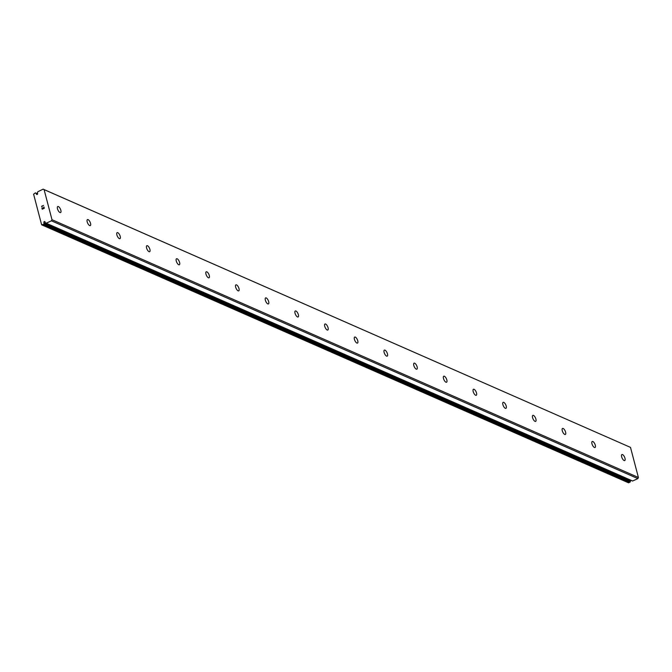 <?xml version="1.0" encoding="UTF-8"?>
<svg xmlns="http://www.w3.org/2000/svg" width="672" height="672" viewBox="0 0 672 672"><rect width="100%" height="100%" fill="white"/><g stroke="black" fill="none" stroke-linecap="round" stroke-linejoin="round"><path stroke-width="1.01" d="M37.64 193.771A0.739 0.613 -66.3 0 0 37.54 193.368L37.439 192.578A1.68 1.403 -66.3 0 0 37.825 191.747L43.142 189.151L44.092 189.605L51.979 219.694L51.458 220.828L46.082 223.205A1.68 1.403 -66.3 0 0 45.394 222.877L45.1 222.188A0.739 0.613 -66.3 0 0 43.823 222.314A0.739 0.613 -66.3 0 0 43.932 222.726L44.024 223.516A1.68 1.403 -66.3 0 0 43.638 224.339L41.63 224.801L33.6 194.191L35.389 192.881A1.68 1.403 -66.3 0 0 36.078 193.208L36.372 193.906A0.739 0.613 -66.3 0 0 37.64 193.771M630.252 480.018A0.739 0.613 -66.3 0 0 630.353 480.522L43.932 222.726M58.388 206.573A3.318 1.319 -115 0 1 60.64 209.63A3.318 1.319 -115 0 1 60.572 212.554A3.318 1.319 -115 0 1 59.951 212.512A3.318 1.319 -115 0 1 57.7 209.454A3.318 1.319 -115 0 1 57.767 206.539A3.318 1.319 -115 0 1 58.388 206.573M88.082 219.626A3.318 1.319 -115 0 1 90.334 222.684A3.318 1.319 -115 0 1 90.258 225.607A3.318 1.319 -115 0 1 89.645 225.565A3.318 1.319 -115 0 1 87.394 222.508A3.318 1.319 -115 0 1 87.461 219.584A3.318 1.319 -115 0 1 88.082 219.626M117.776 232.68A3.318 1.319 -115 0 1 120.019 235.738A3.318 1.319 -115 0 1 119.952 238.652A3.318 1.319 -115 0 1 119.33 238.619A3.318 1.319 -115 0 1 117.088 235.561A3.318 1.319 -115 0 1 117.155 232.638A3.318 1.319 -115 0 1 117.776 232.68M147.47 245.734A3.318 1.319 -115 0 1 149.713 248.791A3.318 1.319 -115 0 1 149.646 251.706A3.318 1.319 -115 0 1 149.024 251.672A3.318 1.319 -115 0 1 146.782 248.615A3.318 1.319 -115 0 1 146.849 245.692A3.318 1.319 -115 0 1 147.47 245.734M177.156 258.787A3.318 1.319 -115 0 1 179.407 261.845A3.318 1.319 -115 0 1 179.34 264.76A3.318 1.319 -115 0 1 178.718 264.726A3.318 1.319 -115 0 1 176.467 261.66A3.318 1.319 -115 0 1 176.534 258.745A3.318 1.319 -115 0 1 177.156 258.787M206.85 271.841A3.318 1.319 -115 0 1 209.101 274.898A3.318 1.319 -115 0 1 209.026 277.813A3.318 1.319 -115 0 1 208.412 277.78A3.318 1.319 -115 0 1 206.161 274.714A3.318 1.319 -115 0 1 206.228 271.799A3.318 1.319 -115 0 1 206.85 271.841M236.544 284.886A3.318 1.319 -115 0 1 238.787 287.952A3.318 1.319 -115 0 1 238.72 290.867A3.318 1.319 -115 0 1 238.098 290.825A3.318 1.319 -115 0 1 235.855 287.767A3.318 1.319 -115 0 1 235.922 284.852A3.318 1.319 -115 0 1 236.544 284.886M266.238 297.94A3.318 1.319 -115 0 1 268.481 301.006A3.318 1.319 -115 0 1 268.414 303.92A3.318 1.319 -115 0 1 267.792 303.878A3.318 1.319 -115 0 1 265.549 300.821A3.318 1.319 -115 0 1 265.616 297.906A3.318 1.319 -115 0 1 266.238 297.94M295.924 310.993A3.318 1.319 -115 0 1 298.175 314.059A3.318 1.319 -115 0 1 298.108 316.974A3.318 1.319 -115 0 1 297.486 316.932A3.318 1.319 -115 0 1 295.235 313.874A3.318 1.319 -115 0 1 295.31 310.96A3.318 1.319 -115 0 1 295.924 310.993M325.618 324.047A3.318 1.319 -115 0 1 327.869 327.104A3.318 1.319 -115 0 1 327.802 330.028A3.318 1.319 -115 0 1 327.18 329.986A3.318 1.319 -115 0 1 324.929 326.928A3.318 1.319 -115 0 1 324.996 324.013A3.318 1.319 -115 0 1 325.618 324.047M355.312 337.1A3.318 1.319 -115 0 1 357.554 340.158A3.318 1.319 -115 0 1 357.487 343.081A3.318 1.319 -115 0 1 356.866 343.039A3.318 1.319 -115 0 1 354.623 339.982A3.318 1.319 -115 0 1 354.69 337.067A3.318 1.319 -115 0 1 355.312 337.1M385.006 350.154A3.318 1.319 -115 0 1 387.248 353.212A3.318 1.319 -115 0 1 387.181 356.135A3.318 1.319 -115 0 1 386.56 356.093A3.318 1.319 -115 0 1 384.317 353.035A3.318 1.319 -115 0 1 384.384 350.112A3.318 1.319 -115 0 1 385.006 350.154M414.691 363.208A3.318 1.319 -115 0 1 416.942 366.265A3.318 1.319 -115 0 1 416.875 369.18A3.318 1.319 -115 0 1 416.254 369.146A3.318 1.319 -115 0 1 414.002 366.089A3.318 1.319 -115 0 1 414.078 363.166A3.318 1.319 -115 0 1 414.691 363.208M444.385 376.261A3.318 1.319 -115 0 1 446.636 379.319A3.318 1.319 -115 0 1 446.569 382.234A3.318 1.319 -115 0 1 445.948 382.2A3.318 1.319 -115 0 1 443.696 379.142A3.318 1.319 -115 0 1 443.764 376.219A3.318 1.319 -115 0 1 444.385 376.261M474.079 389.315A3.318 1.319 -115 0 1 476.33 392.372A3.318 1.319 -115 0 1 476.255 395.287A3.318 1.319 -115 0 1 475.633 395.254A3.318 1.319 -115 0 1 473.39 392.188A3.318 1.319 -115 0 1 473.458 389.273A3.318 1.319 -115 0 1 474.079 389.315M503.773 402.368A3.318 1.319 -115 0 1 506.016 405.426A3.318 1.319 -115 0 1 505.949 408.341A3.318 1.319 -115 0 1 505.327 408.307A3.318 1.319 -115 0 1 503.084 405.241A3.318 1.319 -115 0 1 503.152 402.326A3.318 1.319 -115 0 1 503.773 402.368M533.467 415.414A3.318 1.319 -115 0 1 535.71 418.48A3.318 1.319 -115 0 1 535.643 421.394A3.318 1.319 -115 0 1 535.021 421.352A3.318 1.319 -115 0 1 532.778 418.295A3.318 1.319 -115 0 1 532.846 415.38A3.318 1.319 -115 0 1 533.467 415.414M563.153 428.467A3.318 1.319 -115 0 1 565.404 431.533A3.318 1.319 -115 0 1 565.337 434.448A3.318 1.319 -115 0 1 564.715 434.406A3.318 1.319 -115 0 1 562.464 431.348A3.318 1.319 -115 0 1 562.531 428.434A3.318 1.319 -115 0 1 563.153 428.467M592.847 441.521A3.318 1.319 -115 0 1 595.098 444.578A3.318 1.319 -115 0 1 595.022 447.502A3.318 1.319 -115 0 1 594.409 447.46A3.318 1.319 -115 0 1 592.158 444.402A3.318 1.319 -115 0 1 592.225 441.487A3.318 1.319 -115 0 1 592.847 441.521M622.541 454.574A3.318 1.319 -115 0 1 624.784 457.632A3.318 1.319 -115 0 1 624.716 460.555A3.318 1.319 -115 0 1 624.095 460.513A3.318 1.319 -115 0 1 621.852 457.456A3.318 1.319 -115 0 1 621.919 454.541A3.318 1.319 -115 0 1 622.541 454.574M46.183 223.255L632.545 481.034L637.871 478.615L638.4 477.481L630.504 447.392L43.142 189.151M41.63 224.801L628.051 482.597L630.059 482.135A1.68 1.403 -66.3 0 1 630.445 481.303L630.353 480.522M42.336 208.984L43.159 208.606L42.336 208.984L42.042 207.858L42.336 208.984M43.151 208.606L42.991 207.984L43.159 208.606M43.126 207.925L43.294 208.538L43.134 207.925M43.294 208.538L44.108 208.16L43.294 208.538M44.108 208.16L43.814 207.026L44.108 208.16M41.908 207.917L42.244 209.194L41.908 207.917M43.949 206.968L44.285 208.244L42.244 209.194M43.537 205.405L41.496 206.354L43.537 205.397L41.798 206.371L42.034 206.724M638.4 477.481L51.979 219.694M630.504 447.392L44.092 189.605M637.871 478.615L51.458 220.828M628.79 482.849L42.37 225.053M37.388 194.351L36.372 193.906M632.696 481.026L46.276 223.238M46.024 223.154L45.394 222.877M630.496 481.076L44.075 223.28M630.445 481.303L44.024 223.516M630.059 482.135L43.638 224.339M629.916 482.32L43.495 224.532M35.339 192.847L37.64 193.864L35.389 192.881M37.632 193.897L36.162 193.25M37.615 193.964L36.229 193.351M632.545 481.034L46.133 223.238M46.04 223.171L45.343 222.869M37.632 193.889L36.128 193.225"/></g></svg>
